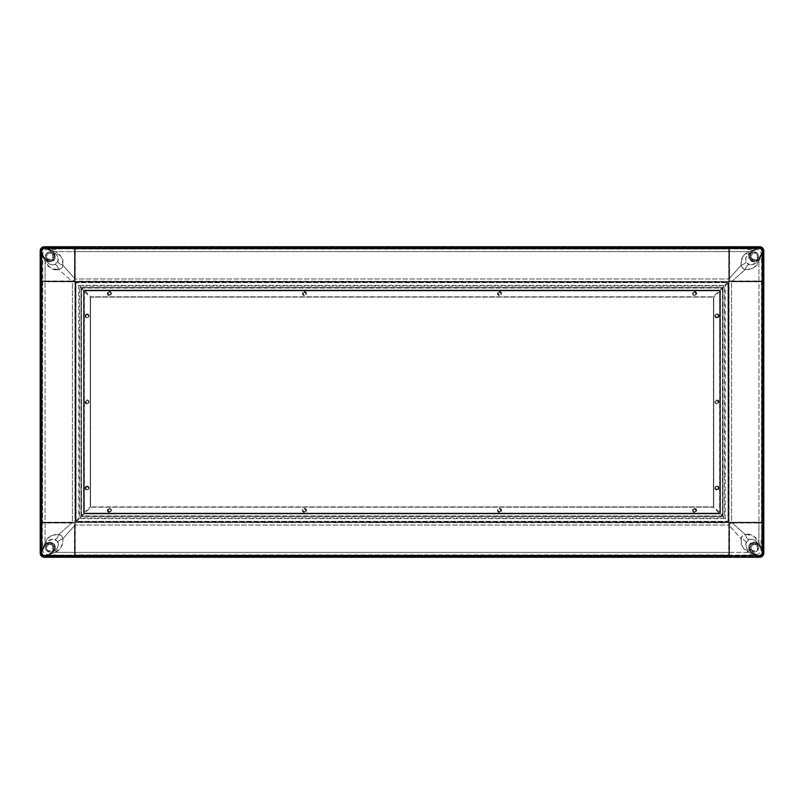 <?xml version="1.0" encoding="UTF-8"?>
<svg xmlns="http://www.w3.org/2000/svg" width="804" height="804" viewBox="0 0 804 804"><rect width="100%" height="100%" fill="white"/><g stroke="black" fill="none" stroke-linecap="round" stroke-linejoin="round"><path stroke-width="0.6" stroke-dasharray="4.02 3.01" d="M499.535 291.842A1.719 1.719 0 0 1 501.254 293.56A1.719 1.719 0 0 1 499.535 295.289A1.719 1.719 0 0 0 501.254 293.56A1.719 1.719 0 0 0 499.535 291.842A1.719 1.719 0 0 0 497.817 293.56A1.719 1.719 0 0 0 499.535 295.289A1.719 1.719 0 0 1 497.817 293.56A1.719 1.719 0 0 1 499.535 291.842M109.394 508.711A1.719 1.719 0 0 1 111.113 510.439A1.719 1.719 0 0 1 109.394 512.158A1.719 1.719 0 0 0 111.113 510.439A1.719 1.719 0 0 0 109.394 508.711A1.719 1.719 0 0 0 107.676 510.439A1.719 1.719 0 0 0 109.394 512.158A1.719 1.719 0 0 1 107.676 510.439A1.719 1.719 0 0 1 109.394 508.711M694.606 508.711A1.719 1.719 0 0 1 696.324 510.439A1.719 1.719 0 0 1 694.606 512.158A1.719 1.719 0 0 0 696.324 510.439A1.719 1.719 0 0 0 694.606 508.711A1.719 1.719 0 0 0 692.887 510.439A1.719 1.719 0 0 0 694.606 512.158A1.719 1.719 0 0 1 692.887 510.439A1.719 1.719 0 0 1 694.606 508.711M304.465 508.711A1.719 1.719 0 0 1 306.183 510.439A1.719 1.719 0 0 1 304.465 512.158A1.719 1.719 0 0 0 306.183 510.439A1.719 1.719 0 0 0 304.465 508.711A1.719 1.719 0 0 0 302.746 510.439A1.719 1.719 0 0 0 304.465 512.158A1.719 1.719 0 0 1 302.746 510.439A1.719 1.719 0 0 1 304.465 508.711M499.535 508.711A1.719 1.719 0 0 1 501.254 510.439A1.719 1.719 0 0 1 499.535 512.158A1.719 1.719 0 0 0 501.254 510.439A1.719 1.719 0 0 0 499.535 508.711A1.719 1.719 0 0 0 497.817 510.439A1.719 1.719 0 0 0 499.535 512.158A1.719 1.719 0 0 1 497.817 510.439A1.719 1.719 0 0 1 499.535 508.711M71.797 281.792L42.542 281.792L42.542 522.208L71.797 522.208L74.239 523.223L75.244 525.655L75.244 554.911L728.756 554.911L728.756 525.655L729.761 523.223L732.203 522.208L761.458 522.208L761.458 281.792L732.203 281.792L729.761 280.777L728.756 278.345L728.756 249.089L75.244 249.089L75.244 278.345L74.239 280.777L71.797 281.792M304.465 508.289L305.982 508.912L306.615 510.439L305.982 511.957L304.465 512.59L302.947 511.957L302.314 510.439L302.947 508.912L304.465 508.289M499.535 508.289L501.053 508.912L501.686 510.439L501.053 511.957L499.535 512.59L498.018 511.957L497.385 510.439L498.018 508.912L499.535 508.289M694.606 508.289L696.133 508.912L696.756 510.439L696.133 511.957L694.606 512.59L693.088 511.957L692.455 510.439L693.088 508.912L694.606 508.289M109.394 508.289L110.912 508.912L111.545 510.439L110.912 511.957L109.394 512.59L107.867 511.957L107.244 510.439L107.867 508.912L109.394 508.289M304.465 291.41L305.982 292.043L306.615 293.56L305.982 295.088L304.465 295.711L302.947 295.088L302.314 293.56L302.947 292.043L304.465 291.41M109.394 291.41L110.912 292.043L111.545 293.56L110.912 295.088L109.394 295.711L107.867 295.088L107.244 293.56L107.867 292.043L109.394 291.41M87.013 399.849L88.54 400.482L89.174 402L88.54 403.518L87.013 404.151L85.495 403.518L84.862 402L85.495 400.482L87.013 399.849M87.013 313.791L88.54 314.414L89.174 315.942L88.54 317.459L87.013 318.093L85.033 316.766L85.495 314.414L87.837 313.952L89.174 315.942L87.837 317.932L85.495 317.459L85.033 315.118L87.013 313.791M716.987 313.791L718.505 314.414L719.138 315.942L718.505 317.459L716.987 318.093L715.459 317.459L714.826 315.942L715.459 314.414L717.811 313.952L719.098 315.52L718.505 317.459L716.565 318.052L714.997 316.766L715.198 314.746L716.987 313.791M716.987 399.849L718.505 400.482L719.138 402L718.505 403.518L716.987 404.151L715.459 403.518L714.826 402L715.459 400.482L716.987 399.849M716.987 485.907L718.505 486.541L719.138 488.058L718.505 489.586L716.987 490.209L715.459 489.586L714.826 488.058L716.163 486.068L717.811 486.068L719.098 487.646L718.505 489.586L716.565 490.169L714.997 488.882L715.198 486.862L716.987 485.907M87.013 485.907L88.54 486.541L89.174 488.058L88.54 489.586L87.013 490.209L85.033 488.882L85.495 486.541L87.837 486.068L89.174 488.058L87.837 490.048L85.495 489.586L85.033 487.234L87.013 485.907M499.535 291.41L501.053 292.043L501.686 293.56L501.053 295.088L499.535 295.711L498.018 295.088L497.385 293.56L498.018 292.043L499.535 291.41M694.606 291.41L696.133 292.043L696.756 293.56L696.133 295.088L694.606 295.711L693.088 295.088L692.455 293.56L693.088 292.043L694.606 291.41M763.488 249.3L763.488 554.7M40.512 554.7L40.2 553.122A4.131 4.131 0 0 0 44.331 557.252L759.669 557.252A4.131 4.131 0 0 0 763.8 553.122L763.8 250.878A4.131 4.131 0 0 0 759.669 246.748L44.331 246.748A4.131 4.131 0 0 0 40.2 250.878L40.512 249.3M40.2 553.122L40.2 250.878L40.2 553.122M759.669 557.252L44.331 557.252M44.331 246.748L759.669 246.748M42.783 253.561L42.361 540.037L42.863 551.343L45.336 554.358L57.416 555.092L746.584 555.092L746.584 554.569L757.79 554.489L760.805 552.016L761.117 540.037L761.639 540.037L761.639 263.963L761.137 252.757L758.664 249.742L746.584 249.431L746.584 248.908L57.416 248.908L57.416 249.431L45.336 249.742L43.476 251.27L42.783 253.561M694.606 291.842A1.719 1.719 0 0 1 696.324 293.56A1.719 1.719 0 0 1 694.606 295.289A1.719 1.719 0 0 0 696.324 293.56A1.719 1.719 0 0 0 694.606 291.842A1.719 1.719 0 0 0 692.887 293.56A1.719 1.719 0 0 0 694.606 295.289A1.719 1.719 0 0 1 692.887 293.56A1.719 1.719 0 0 1 694.606 291.842M304.465 291.842A1.719 1.719 0 0 1 306.183 293.56A1.719 1.719 0 0 1 304.465 295.289A1.719 1.719 0 0 0 306.183 293.56A1.719 1.719 0 0 0 304.465 291.842A1.719 1.719 0 0 0 302.746 293.56A1.719 1.719 0 0 0 304.465 295.289A1.719 1.719 0 0 1 302.746 293.56A1.719 1.719 0 0 1 304.465 291.842M109.394 291.842A1.719 1.719 0 0 1 111.113 293.56A1.719 1.719 0 0 1 109.394 295.289A1.719 1.719 0 0 0 111.113 293.56A1.719 1.719 0 0 0 109.394 291.842A1.719 1.719 0 0 0 107.676 293.56A1.719 1.719 0 0 0 109.394 295.289A1.719 1.719 0 0 1 107.676 293.56A1.719 1.719 0 0 1 109.394 291.842M87.013 314.213A1.719 1.719 0 0 1 88.741 315.942A1.719 1.719 0 0 1 87.013 317.66A1.719 1.719 0 0 0 88.741 315.942A1.719 1.719 0 0 0 87.013 314.213L85.294 315.942L85.797 317.158L87.013 317.66L88.239 317.158L88.741 315.942L88.239 314.726L87.013 314.213A1.719 1.719 0 0 0 85.294 315.942A1.719 1.719 0 0 0 87.013 317.66A1.719 1.719 0 0 1 85.294 315.942A1.719 1.719 0 0 1 87.013 314.213M87.013 400.281A1.719 1.719 0 0 1 88.741 402A1.719 1.719 0 0 1 87.013 403.719A1.719 1.719 0 0 0 88.741 402A1.719 1.719 0 0 0 87.013 400.281A1.719 1.719 0 0 0 85.294 402A1.719 1.719 0 0 0 87.013 403.719A1.719 1.719 0 0 1 85.294 402A1.719 1.719 0 0 1 87.013 400.281M716.987 486.34A1.719 1.719 0 0 1 718.706 488.058A1.719 1.719 0 0 1 716.987 489.787A1.719 1.719 0 0 0 718.706 488.058A1.719 1.719 0 0 0 716.987 486.34L715.761 486.842L715.259 488.058L715.761 489.274L716.987 489.787L718.706 488.058L718.203 486.842L716.987 486.34A1.719 1.719 0 0 0 715.259 488.058A1.719 1.719 0 0 0 716.987 489.787A1.719 1.719 0 0 1 715.259 488.058A1.719 1.719 0 0 1 716.987 486.34M716.987 400.281A1.719 1.719 0 0 1 718.706 402A1.719 1.719 0 0 1 716.987 403.719A1.719 1.719 0 0 0 718.706 402A1.719 1.719 0 0 0 716.987 400.281A1.719 1.719 0 0 0 715.259 402A1.719 1.719 0 0 0 716.987 403.719A1.719 1.719 0 0 1 715.259 402A1.719 1.719 0 0 1 716.987 400.281M716.987 314.213A1.719 1.719 0 0 1 718.706 315.942A1.719 1.719 0 0 1 716.987 317.66A1.719 1.719 0 0 0 718.706 315.942A1.719 1.719 0 0 0 716.987 314.213L715.761 314.726L715.259 315.942L715.761 317.158L716.987 317.66L718.203 317.158L718.706 315.942L716.987 314.213A1.719 1.719 0 0 0 715.259 315.942A1.719 1.719 0 0 0 716.987 317.66A1.719 1.719 0 0 1 715.259 315.942A1.719 1.719 0 0 1 716.987 314.213M87.013 486.34A1.719 1.719 0 0 1 88.741 488.058A1.719 1.719 0 0 1 87.013 489.787A1.719 1.719 0 0 0 88.741 488.058A1.719 1.719 0 0 0 87.013 486.34L85.797 486.842L85.294 488.058L87.013 489.787L88.239 489.274L88.741 488.058L88.239 486.842L87.013 486.34A1.719 1.719 0 0 0 85.294 488.058A1.719 1.719 0 0 0 87.013 489.787A1.719 1.719 0 0 1 85.294 488.058A1.719 1.719 0 0 1 87.013 486.34M722.444 516.449L81.817 516.188L722.444 516.449L81.546 516.459L80.078 517.927L723.922 517.927L722.454 516.459L723.922 517.927L80.078 517.927L81.546 516.459L722.454 516.459L81.737 516.269L722.454 516.459M84.561 513.444L81.817 516.188L722.183 516.188L719.439 513.444L84.561 513.444L719.098 513.103L84.902 513.103L719.51 513.515L84.249 513.756L719.861 513.867L84.139 513.867L719.751 513.756L84.49 513.515L719.118 513.123L84.902 513.103L719.098 513.103L84.561 513.444M75.144 556.74L728.856 556.77L75.144 556.77L75.144 522.861L75.144 556.71L75.144 522.861L75.656 522.349L728.344 522.349L727.459 521.464L76.47 521.535L727.359 521.364L76.641 521.364L727.359 521.364L76.641 521.364L727.459 521.464L76.541 521.464L75.707 522.298L728.293 522.298L75.656 522.349L728.514 522.52L75.486 522.52L728.856 522.861L728.856 525.032L75.144 525.032L728.856 525.032L728.856 552.398L75.144 552.398L728.856 552.398L728.856 556.74L75.144 556.74M75.144 539.695L75.144 553.554L75.144 539.695M75.144 536.389L75.144 532.881L75.144 536.389M75.144 556.428L728.856 556.77L75.144 556.428M728.856 522.861L728.856 556.77L728.856 522.861M728.856 553.474L728.856 539.695L728.856 553.474M728.856 535.082L728.856 538.66L728.856 535.082M696.153 510.349A1.548 1.548 0 0 1 694.606 511.897A1.548 1.548 0 0 1 693.058 510.349A1.548 1.548 0 0 0 694.606 511.897A1.548 1.548 0 0 0 696.153 510.349L694.606 511.897L693.058 510.349L694.606 508.801L696.153 510.349A1.548 1.548 0 0 0 694.606 508.801A1.548 1.548 0 0 0 693.058 510.349A1.548 1.548 0 0 1 694.606 508.801A1.548 1.548 0 0 1 696.153 510.349M110.942 510.349A1.548 1.548 0 0 1 109.394 511.897A1.548 1.548 0 0 1 107.847 510.349A1.548 1.548 0 0 0 109.394 511.897A1.548 1.548 0 0 0 110.942 510.349A1.548 1.548 0 0 0 109.394 508.801A1.548 1.548 0 0 0 107.847 510.349A1.548 1.548 0 0 1 109.394 508.801A1.548 1.548 0 0 1 110.942 510.349L109.394 511.897L107.847 510.349L109.394 508.801L110.942 510.349M90.822 507.183L712.907 506.912L91.093 506.912L713.178 507.183L90.822 507.183L82.068 515.937L721.932 515.937L713.178 507.183L90.822 507.183M501.083 510.349L499.535 511.897L497.988 510.349L499.535 508.801L501.083 510.349M306.012 510.349L304.465 511.897L302.917 510.349L304.465 508.801L306.012 510.349M75.656 522.349L728.344 522.349L75.656 522.349M79.355 518.65L75.998 522.007L728.002 522.007L724.645 518.65L79.355 518.65M81.737 516.269L722.263 516.269L81.737 516.269M84.078 513.927L81.797 516.198L722.203 516.198L719.922 513.927L84.078 513.927M81.556 287.551L722.183 287.812L81.556 287.551L722.454 287.541L723.922 286.073L80.078 286.073L81.546 287.541L80.078 286.073L723.922 286.073L722.454 287.541L81.546 287.541L722.263 287.731L81.546 287.541M719.439 290.556L722.183 287.812L81.817 287.812L84.561 290.556L719.439 290.556L84.902 290.897L719.098 290.897L84.49 290.485L719.751 290.244L84.139 290.133L719.861 290.133L84.249 290.244L719.51 290.485L84.882 290.877L719.098 290.897L84.902 290.897L719.439 290.556M728.856 247.26L75.144 247.23L728.856 247.23L728.856 281.139L728.856 247.29L728.856 281.139L728.344 281.651L75.656 281.651L76.541 282.536L727.53 282.465L76.641 282.636L727.359 282.636L76.641 282.636L727.359 282.636L76.541 282.536L727.459 282.536L728.293 281.701L75.707 281.701L728.344 281.651L75.486 281.48L728.514 281.48L75.144 281.139L75.144 278.968L728.856 278.968L75.144 278.968L75.144 251.602L728.856 251.602L75.144 251.602L75.144 247.26L728.856 247.26M728.856 264.305L728.856 250.446L728.856 264.305M728.856 267.611L728.856 271.119L728.856 267.611M728.856 247.572L75.144 247.23L728.856 247.572M75.144 281.139L75.144 247.23L75.144 281.139M75.144 250.526L75.144 264.305L75.144 250.526M75.144 268.918L75.144 265.34L75.144 268.918M107.847 293.651A1.548 1.548 0 0 1 109.394 292.103A1.548 1.548 0 0 1 110.942 293.651A1.548 1.548 0 0 0 109.394 292.103A1.548 1.548 0 0 0 107.847 293.651L109.394 292.103L110.942 293.651L109.394 295.199L107.847 293.651A1.548 1.548 0 0 0 109.394 295.199A1.548 1.548 0 0 0 110.942 293.651A1.548 1.548 0 0 1 109.394 295.199A1.548 1.548 0 0 1 107.847 293.651M693.058 293.651A1.548 1.548 0 0 1 694.606 292.103A1.548 1.548 0 0 1 696.153 293.651A1.548 1.548 0 0 0 694.606 292.103A1.548 1.548 0 0 0 693.058 293.651A1.548 1.548 0 0 0 694.606 295.199A1.548 1.548 0 0 0 696.153 293.651A1.548 1.548 0 0 1 694.606 295.199A1.548 1.548 0 0 1 693.058 293.651L694.606 292.103L696.153 293.651L694.606 295.199L693.058 293.651M713.178 296.817L91.093 297.088L712.907 297.088L90.822 296.817L713.178 296.817L721.932 288.063L82.068 288.063L90.822 296.817L713.178 296.817M302.917 293.651L304.465 292.103L306.012 293.651L304.465 295.199L302.917 293.651M497.988 293.651L499.535 292.103L501.083 293.651L499.535 295.199L497.988 293.651M728.344 281.651L75.656 281.651L728.344 281.651M724.645 285.35L728.002 281.993L75.998 281.993L79.355 285.35L724.645 285.35M722.263 287.731L81.737 287.731L722.263 287.731M719.922 290.073L722.203 287.802L81.797 287.802L84.078 290.073L719.922 290.073M40.713 281.691L40.713 522.309L40.682 281.691L74.591 281.691L40.713 281.691L72.42 281.691L72.42 522.309L45.054 522.309L45.054 281.691L45.054 522.309L40.682 522.309L40.682 281.691M76.089 520.811L75.918 283.008L76.089 520.811M75.988 283.088L75.154 282.254L75.154 521.746L75.988 520.912L75.988 283.088M75.154 521.746L75.124 282.214L75.154 521.746M75.104 521.796L74.591 522.309L40.682 522.309L74.591 522.309L65.606 522.309L74.591 522.309L72.42 522.309L72.42 281.691L74.933 282.023L74.933 521.977L74.933 282.023L75.104 521.796L75.104 282.204L75.104 521.796L75.104 282.204L75.104 521.796L78.802 518.098L78.802 285.902L75.455 282.546L75.455 521.454L75.104 282.204L75.104 521.796M57.757 281.691L43.898 281.691L57.757 281.691M61.064 281.691L64.571 281.691L61.064 281.691M43.979 522.309L57.757 522.309L43.979 522.309M62.37 522.309L58.792 522.309L62.37 522.309M87.103 489.606A1.548 1.548 0 0 1 85.556 488.058A1.548 1.548 0 0 1 87.103 486.51A1.548 1.548 0 0 0 85.556 488.058A1.548 1.548 0 0 0 87.103 489.606A1.548 1.548 0 0 0 88.651 488.058A1.548 1.548 0 0 0 87.103 486.51A1.548 1.548 0 0 1 88.651 488.058A1.548 1.548 0 0 1 87.103 489.606L85.556 488.058L87.103 486.51L88.651 488.058L87.103 489.606M87.103 317.49A1.548 1.548 0 0 1 85.556 315.942A1.548 1.548 0 0 1 87.103 314.394A1.548 1.548 0 0 0 85.556 315.942A1.548 1.548 0 0 0 87.103 317.49A1.548 1.548 0 0 0 88.651 315.942A1.548 1.548 0 0 0 87.103 314.394A1.548 1.548 0 0 1 88.651 315.942A1.548 1.548 0 0 1 87.103 317.49L85.556 315.942L87.103 314.394L88.651 315.942L87.103 317.49M90.269 297.369L90.269 506.631L90.55 297.641L81.516 288.616L81.516 515.384L90.269 506.631L90.269 297.369L90.55 506.359L90.269 297.369M87.103 403.548L85.556 402L87.103 400.452L88.651 402L87.103 403.548M90.55 506.359L90.55 297.641L90.55 506.359M79.526 329.539L79.526 517.374L80.993 515.907L80.993 288.093L79.526 286.626L79.526 329.539L79.526 286.626L81.184 288.274L81.184 515.726L83.526 513.384L83.526 290.616L81.254 288.345L81.254 515.655L81.254 288.345L81.204 515.706L81.184 288.274L81.184 515.726L80.993 288.093L80.993 515.907L79.526 517.374L79.526 329.539M83.988 291.088L84.33 512.57L83.696 290.797L83.626 513.284L83.596 290.686L83.696 513.203L83.938 291.038L84.35 512.55L84.35 291.45L84.008 512.902L84.35 291.45L81.264 288.365L81.264 515.635L84.008 512.902L84.008 291.098L84.35 512.55L83.988 291.088M81.264 288.365L81.003 515.907L81.264 288.365M763.287 522.309L763.287 281.691L763.318 522.309L729.409 522.309L763.287 522.309L731.58 522.309L731.58 281.691L758.946 281.691L758.946 522.309L758.946 281.691L763.318 281.691L763.318 522.309M727.911 283.189L728.082 520.992L727.911 283.189M728.012 520.912L728.846 521.746L728.846 282.254L728.012 283.088L728.012 520.912M728.846 282.254L728.876 521.786L728.846 282.254M728.896 282.204L729.409 281.691L763.318 281.691L729.409 281.691L738.394 281.691L729.409 281.691L731.58 281.691L731.58 522.309L729.067 521.977L729.067 282.023L729.067 521.977L728.896 282.204L728.896 521.796L728.896 282.204L728.896 521.796L728.896 282.204L725.198 285.902L725.198 518.098L728.545 521.454L728.545 282.546L728.896 521.796L728.896 282.204M746.243 522.309L760.102 522.309L746.243 522.309M742.936 522.309L739.429 522.309L742.936 522.309M760.021 281.691L746.243 281.691L760.021 281.691M741.63 281.691L745.207 281.691L741.63 281.691M716.897 314.394A1.548 1.548 0 0 1 718.444 315.942A1.548 1.548 0 0 1 716.897 317.49A1.548 1.548 0 0 0 718.444 315.942A1.548 1.548 0 0 0 716.897 314.394A1.548 1.548 0 0 0 715.349 315.942A1.548 1.548 0 0 0 716.897 317.49A1.548 1.548 0 0 1 715.349 315.942A1.548 1.548 0 0 1 716.897 314.394L718.444 315.942L716.897 317.49L715.349 315.942L716.897 314.394M716.897 486.51A1.548 1.548 0 0 1 718.444 488.058A1.548 1.548 0 0 1 716.897 489.606A1.548 1.548 0 0 0 718.444 488.058A1.548 1.548 0 0 0 716.897 486.51A1.548 1.548 0 0 0 715.349 488.058A1.548 1.548 0 0 0 716.897 489.606A1.548 1.548 0 0 1 715.349 488.058A1.548 1.548 0 0 1 716.897 486.51L718.444 488.058L716.897 489.606L715.349 488.058L716.897 486.51M713.731 506.631L713.731 297.369L713.449 506.359L722.484 515.384L722.484 288.616L713.731 297.369L713.731 506.631L713.449 297.641L713.731 506.631M716.897 400.452L718.444 402L716.897 403.548L715.349 402L716.897 400.452M713.449 297.641L713.449 506.359L713.449 297.641M724.474 474.46L724.474 286.626L723.007 288.093L723.007 515.907L724.474 517.374L724.474 474.46L724.474 517.374L722.816 515.726L722.816 288.274L720.474 290.616L720.474 513.384L722.746 515.655L722.746 288.345L722.746 515.655L722.796 288.294L722.816 515.726L722.816 288.274L723.007 515.907L723.007 288.093L724.474 286.626L724.474 474.46M720.012 512.912L719.67 291.43L720.304 513.203L720.374 290.716L720.404 513.314L720.304 290.797L720.062 512.962L719.65 291.45L719.65 512.55L719.992 291.098L719.65 512.55L722.736 515.635L722.736 288.365L719.992 291.098L719.992 512.902L719.65 291.45L720.012 512.912M722.736 515.635L722.997 288.093L722.736 515.635M41.064 551.795L44.652 545.474C49.677 536.63 60.823 547.765 51.989 552.79L54.531 549.112L54.823 545.996L53.164 543.373L50.17 542.529L47.748 543.172L45.396 545.052L41.064 553.423A3.095 3.095 0 0 0 41.115 553.886L41.265 554.398A3.095 3.095 0 0 0 41.476 554.84L41.788 555.293A3.095 3.095 0 0 0 42.16 555.664L42.612 555.976A3.095 3.095 0 0 0 43.054 556.187L45.386 556.71L51.989 552.79C52.461 553.031 53.496 551.614 55.074 548.549L55.154 545.876L53.898 543.544L51.556 542.298L48.903 542.378C45.838 543.966 44.421 544.991 44.652 545.474L48.411 540.841L53.245 539.132L55.788 539.896L57.556 541.665L58.25 545.534L56.883 548.71L53.255 551.825L45.496 556.468L43.456 556.669L41.858 555.855L42.863 556.489L45.657 556.398L55.506 550.127C57.808 548.459 58.652 545.956 58.009 542.63C58.019 541.132 59.647 539.836 62.903 538.74C62.652 546.418 59.908 550.961 54.652 552.358L45.386 556.71L74.46 556.398L44.16 556.398L41.064 553.293L40.713 523.002L40.713 553.303L40.713 523.002L40.713 553.303L45.366 544.559L40.723 553.443A3.447 3.447 0 0 0 40.783 553.956L40.944 554.519A3.447 3.447 0 0 0 41.175 555.011L41.527 555.514A3.447 3.447 0 0 0 41.939 555.926L42.612 555.976A3.095 3.095 0 0 0 43.054 556.187L43.567 556.338A3.095 3.095 0 0 0 44.029 556.388L51.798 552.509L45.657 556.398L51.798 552.509C60.179 547.755 49.647 537.293 44.944 545.655L43.235 547.825M51.989 552.8L45.657 556.398M54.029 547.735L52.762 550.77L49.727 552.036L46.682 550.77L45.416 547.735L46.682 544.69L49.727 543.424L52.762 544.69L54.029 547.735M42.612 555.976L41.878 555.876L42.612 555.976M40.713 553.313L40.713 553.303A3.447 3.447 0 0 0 44.16 556.74A3.447 3.447 0 0 1 40.713 553.293M41.868 555.865L45.446 556.489M41.597 555.594L40.964 552.016M44.16 556.74L41.919 555.906L44.079 556.74L74.45 556.74L45.386 556.71L54.652 552.358L53.255 551.825L54.652 552.358L60.581 547.926L62.883 544.167L62.903 538.74C62.511 536.348 61.114 534.961 58.712 534.549C57.617 537.836 56.32 539.464 54.823 539.444L58.009 542.63C58.019 541.132 59.647 539.836 62.903 538.74L61.586 535.876L58.712 534.549C57.617 537.836 56.32 539.464 54.823 539.444C50.702 538.72 47.637 540.308 45.627 544.197L45.094 542.8C46.521 537.524 51.064 534.771 58.712 534.549L53.295 534.57L49.536 536.871L45.094 542.8L45.627 544.197L40.833 552.418L45.094 542.8L40.753 552.067L40.893 522.831L74.45 522.831L40.904 522.831L71.777 522.831L40.753 523.002L45.094 523.002L45.094 542.8L45.094 523.002L71.727 523.002L58.712 534.549L71.727 523.002L73.084 523.012A9.638 1.909 -135 0 0 74.44 524.379L74.45 525.726L62.903 538.74L74.45 525.726L74.45 552.358L54.652 552.358L74.45 552.358L74.45 556.71L74.621 552.258L74.45 556.71M74.621 552.258L74.621 523.002L74.621 552.258M74.792 552.057L74.621 524.901L74.621 552.157L75.144 524.811L74.792 552.057M45.396 522.66L41.205 522.489L45.396 522.66M72.641 522.309L45.396 522.489L72.641 522.309M45.396 281.511L72.641 281.691L45.396 281.511M47.325 262.044L44.662 258.536L48.913 261.622L51.577 261.692L53.908 260.436L55.154 258.104L55.074 255.451C53.486 252.386 52.461 250.969 51.989 251.2L56.612 254.958L58.32 259.792L56.782 263.33L54.823 264.556L51.918 264.797L48.32 263.089L45.627 259.803L40.984 252.044L40.793 250.004L41.597 248.406L41.004 249.32L41.064 252.205L47.325 262.044C48.994 264.355 51.496 265.189 54.823 264.556C56.32 264.566 57.617 266.194 58.712 269.451C51.034 269.199 46.491 266.456 45.094 261.199L45.627 259.803L47.325 262.044M44.16 247.26L74.46 247.602L44.16 247.26A3.447 3.447 0 0 0 40.713 250.707L44.451 247.27L52.893 251.913L45.657 247.602L42.934 247.491A3.447 3.447 0 0 0 42.441 247.722L43.054 247.813A3.095 3.095 0 0 0 42.612 248.024L42.441 247.722A3.447 3.447 0 0 1 42.934 247.491L41.939 248.074A3.447 3.447 0 0 0 41.527 248.486L41.165 249.009A3.447 3.447 0 0 0 40.944 249.481L40.783 250.044A3.447 3.447 0 0 0 40.723 250.557L40.753 251.933L45.627 259.803L45.094 261.199L40.753 251.933L40.713 280.998L40.713 250.707A3.447 3.447 0 0 1 44.16 247.26L41.919 248.094L44.15 247.26M43.788 258.838L45.094 261.199L45.094 280.998L40.753 280.998L40.753 251.933L43.788 258.838M45.396 281.34L72.601 281.34L45.396 281.34M45.195 281.169L74.45 281.169L45.195 281.169M55.798 269.903L58.712 269.451L71.727 280.998L45.094 280.998L45.094 261.199L49.526 267.129L53.295 269.43L55.798 269.903M74.45 278.274L74.44 279.621A9.638 1.909 -45 0 0 73.084 280.988L71.727 280.998L58.712 269.451L61.576 268.124L62.903 265.26L74.45 278.274L62.903 265.26C59.617 264.164 57.988 262.868 58.009 261.37L54.823 264.556C56.32 264.566 57.617 266.194 58.712 269.451C61.104 269.059 62.501 267.662 62.903 265.26C59.617 264.164 57.988 262.868 58.009 261.37C58.732 257.25 57.144 254.185 53.255 252.175L54.652 251.642C59.928 253.069 62.682 257.612 62.903 265.26L62.883 259.843L60.591 256.074L54.652 251.642L53.255 252.175L45.034 247.371L54.652 251.642L45.386 247.29L74.621 247.451L74.621 251.742L74.45 247.29L74.45 251.642L54.652 251.642L74.45 251.642L74.45 278.274L74.621 251.742L74.45 278.274M45.657 247.602L51.989 251.2C60.833 256.225 49.687 267.37 44.662 258.536L44.944 258.345C49.697 266.727 60.169 256.195 51.798 251.491L49.627 249.783M45.014 259.029L41.366 252.054L45.376 258.928L48.34 261.079L50.833 261.461L53.185 260.607L54.411 259.169L54.923 256.717L54.28 254.295L52.411 251.943L44.029 247.612A3.095 3.095 0 0 0 43.567 247.662L43.054 247.813A3.095 3.095 0 0 0 42.612 248.024L42.16 248.335A3.095 3.095 0 0 0 41.798 248.707L41.476 249.16A3.095 3.095 0 0 0 41.265 249.602L41.115 250.114A3.095 3.095 0 0 0 41.064 250.577L44.652 258.526L46.552 261.029L43.235 256.174M49.727 260.576L46.682 259.31L45.416 256.265L46.682 253.23L49.727 251.964L52.762 253.23L54.029 256.265L52.762 259.31L49.727 260.576M40.713 250.697L40.713 280.998M41.597 248.406L40.964 251.984M41.868 248.134L45.446 247.511M75.144 279.189L74.973 251.943L75.144 279.189M74.792 279.139L74.621 251.843L74.792 279.139M74.621 247.531L74.621 280.998L74.621 247.531M758.604 522.489L731.359 522.309L758.604 522.489M756.675 541.956L759.338 545.464C759.579 544.991 758.162 543.966 755.087 542.378L752.423 542.308L750.092 543.564L748.846 545.896L748.926 548.549C750.514 551.614 751.539 553.031 752.011 552.8L747.388 549.042L745.68 544.207L747.217 540.67L749.177 539.444L752.082 539.203L755.68 540.911L758.373 544.197L763.016 551.956L763.207 553.996L762.403 555.594L762.996 554.68L762.936 551.795L756.675 541.956C755.006 539.645 752.504 538.811 749.177 539.444C747.68 539.434 746.383 537.806 745.288 534.549C752.966 534.801 757.509 537.544 758.906 542.8L758.373 544.197L756.675 541.956M759.84 556.74L729.54 556.398L759.84 556.74A3.447 3.447 0 0 0 763.287 553.293L759.549 556.73L751.107 552.087L758.343 556.398L761.066 556.509A3.447 3.447 0 0 0 761.559 556.278L760.946 556.187A3.095 3.095 0 0 0 761.388 555.976L761.559 556.278A3.447 3.447 0 0 1 761.066 556.509L762.061 555.926A3.447 3.447 0 0 0 762.473 555.514L762.835 554.991A3.447 3.447 0 0 0 763.056 554.519L763.217 553.956A3.447 3.447 0 0 0 763.277 553.443L763.247 552.067L758.373 544.197L758.906 542.8L763.247 552.067L763.287 523.002L763.287 553.293A3.447 3.447 0 0 1 759.84 556.74L762.081 555.906L759.85 556.74M760.212 545.162L758.906 542.8L758.906 523.002L763.247 523.002L763.247 552.067L760.212 545.162M758.604 522.66L731.399 522.66L758.604 522.66M758.805 522.831L729.55 522.831L758.805 522.831M748.202 534.097L745.288 534.549L732.273 523.002L758.906 523.002L758.906 542.8L754.474 536.871L750.705 534.57L748.202 534.097M732.273 523.002L745.288 534.549L742.424 535.876L741.097 538.74L729.55 525.726L729.56 524.379A9.638 1.909 135 0 0 730.916 523.012L732.273 523.002M745.991 542.63L749.177 539.444C747.68 539.434 746.383 537.806 745.288 534.549C742.896 534.941 741.499 536.338 741.097 538.74C744.383 539.836 746.011 541.132 745.991 542.63C745.268 546.75 746.856 549.815 750.745 551.825L749.348 552.358C744.072 550.931 741.318 546.388 741.097 538.74C744.383 539.836 746.011 541.132 745.991 542.63M758.343 556.398L752.011 552.8C743.167 547.775 754.313 536.63 759.338 545.464L759.056 545.655C754.303 537.273 743.831 547.805 752.202 552.509L754.373 554.217M758.986 544.971L762.634 551.946L758.624 545.072L755.659 542.921L753.167 542.539L750.815 543.393L749.589 544.831L749.077 547.283L749.72 549.705L751.589 552.057L759.971 556.388A3.095 3.095 0 0 0 760.433 556.338L760.946 556.187A3.095 3.095 0 0 0 761.388 555.976L761.84 555.664A3.095 3.095 0 0 0 762.202 555.293L762.524 554.84A3.095 3.095 0 0 0 762.735 554.398L762.885 553.886A3.095 3.095 0 0 0 762.936 553.423L759.348 545.474L757.448 542.971L760.765 547.825M754.273 543.424L757.318 544.69L758.584 547.735L757.318 550.77L754.273 552.036L751.237 550.77L749.971 547.735L751.237 544.69L754.273 543.424M763.287 553.303L763.287 523.002M762.403 555.594L763.036 552.016M762.132 555.865L758.554 556.489M758.966 556.629L749.348 552.358L750.745 551.825L758.966 556.629M729.379 552.258L729.379 525.685L741.097 538.74L741.117 544.157L743.409 547.926L750.524 553.041L758.614 556.71L729.55 556.71L729.55 552.358L749.348 552.358L729.55 552.358L729.55 525.726L729.379 556.569L729.379 524.901L728.856 551.956L729.208 524.861L729.379 552.157L729.379 523.002L729.379 552.258M762.936 252.205L759.348 258.526C754.323 267.37 743.177 256.235 752.011 251.21L749.469 254.888L749.177 258.004L750.835 260.627L753.83 261.471L756.252 260.828L758.604 258.948L762.936 250.577A3.095 3.095 0 0 0 762.885 250.114L762.735 249.602A3.095 3.095 0 0 0 762.524 249.16L762.212 248.707A3.095 3.095 0 0 0 761.84 248.335L761.388 248.024A3.095 3.095 0 0 0 760.946 247.813L758.614 247.29L748.494 253.873L752.011 251.21L748.926 255.451L748.846 258.124L750.102 260.456L752.443 261.702L755.097 261.622C758.162 260.034 759.579 259.009 759.348 258.526L755.589 263.159L750.755 264.868L748.212 264.104L746.444 262.335L745.75 258.466L747.117 255.29L750.745 252.175L758.504 247.531L760.544 247.33L762.142 248.145L761.137 247.511L758.343 247.602L748.494 253.873C746.192 255.541 745.348 258.044 745.991 261.37C745.981 262.868 744.353 264.164 741.097 265.26C741.348 257.582 744.092 253.039 749.348 251.642L758.614 247.29L729.54 247.602L759.84 247.602L762.936 250.707L763.287 280.998L763.287 250.697L763.287 280.998L763.287 250.697L758.634 259.441L763.277 250.557A3.447 3.447 0 0 0 763.217 250.044L763.056 249.481A3.447 3.447 0 0 0 762.825 248.989L762.473 248.486A3.447 3.447 0 0 0 762.061 248.074L761.388 248.024A3.095 3.095 0 0 0 760.946 247.813L760.433 247.662A3.095 3.095 0 0 0 759.971 247.612L752.202 251.491L758.343 247.602L752.202 251.491C743.821 256.245 754.353 266.707 759.056 258.345L760.765 256.174M752.011 251.2L758.343 247.602M749.971 256.265L751.237 253.23L754.273 251.964L757.318 253.23L758.584 256.265L757.318 259.31L754.273 260.576L751.237 259.31L749.971 256.265M761.388 248.024L762.122 248.124L761.388 248.024M763.287 250.687L763.287 250.697A3.447 3.447 0 0 0 759.84 247.26A3.447 3.447 0 0 1 763.287 250.707M762.132 248.134L759.619 246.748L761.227 247.552L758.554 247.511M762.403 248.406L763.036 251.984M759.84 247.26L762.081 248.094L759.921 247.26L729.55 247.26L758.614 247.29L749.348 251.642L750.745 252.175L749.348 251.642L743.419 256.074L741.117 259.833L741.097 265.26C741.489 267.652 742.886 269.038 745.288 269.451C746.383 266.164 747.68 264.536 749.177 264.556L745.991 261.37C745.981 262.868 744.353 264.164 741.097 265.26L742.414 268.124L745.288 269.451C746.383 266.164 747.68 264.536 749.177 264.556C753.298 265.28 756.363 263.692 758.373 259.803L758.906 261.199C757.479 266.476 752.936 269.229 745.288 269.451L750.705 269.43L754.464 267.129L758.906 261.199L758.373 259.803L763.167 251.582L758.906 261.199L763.247 251.933L763.107 281.169L729.55 281.169L763.096 281.169L732.223 281.169L763.247 280.998L758.906 280.998L758.906 261.199L758.906 280.998L732.273 280.998L745.288 269.451L732.273 280.998L730.916 280.988A9.638 1.909 45 0 0 729.56 279.621L729.55 278.274L741.097 265.26L729.55 278.274L729.55 251.642L749.348 251.642L729.55 251.642L729.55 247.29L729.379 251.742L729.55 247.29M729.379 251.742L729.379 280.998L729.379 251.742M729.208 251.943L729.379 279.099L729.379 251.843L728.856 279.189L729.208 251.943M758.604 281.34L762.795 281.511L758.604 281.34M731.359 281.691L758.604 281.511L731.359 281.691M51.707 543.916L51.235 544.831A3.266 3.266 0 0 0 46.823 546.217A3.266 3.266 0 0 0 48.21 550.629L47.737 551.544A4.301 4.301 0 0 1 45.908 545.745A4.301 4.301 0 0 1 51.707 543.916A4.301 4.301 0 0 0 45.908 545.745A4.301 4.301 0 0 0 47.737 551.544A4.301 4.301 0 0 1 45.908 545.745A4.301 4.301 0 0 1 51.707 543.916A4.301 4.301 0 0 1 53.536 549.715A4.301 4.301 0 0 1 47.737 551.544A4.301 4.301 0 0 0 53.536 549.715A4.301 4.301 0 0 0 51.707 543.916A4.301 4.301 0 0 1 53.536 549.715A4.301 4.301 0 0 1 47.737 551.544L48.21 550.629L46.853 549.303L46.461 547.444L48.15 544.861L50.009 544.469L52.23 545.625L52.974 547.373L52.622 549.243L50.712 550.851L48.21 550.629A3.266 3.266 0 0 0 52.622 549.243A3.266 3.266 0 0 0 51.235 544.831L51.707 543.916M51.707 252.456L51.235 253.371A3.266 3.266 0 0 0 46.823 254.757A3.266 3.266 0 0 0 48.21 259.169L47.737 260.084A4.301 4.301 0 0 1 45.908 254.285A4.301 4.301 0 0 1 51.707 252.456A4.301 4.301 0 0 0 45.908 254.285A4.301 4.301 0 0 0 47.737 260.084A4.301 4.301 0 0 1 45.908 254.285A4.301 4.301 0 0 1 51.707 252.456A4.301 4.301 0 0 1 53.536 258.255A4.301 4.301 0 0 1 47.737 260.084A4.301 4.301 0 0 0 53.536 258.255A4.301 4.301 0 0 0 51.707 252.456A4.301 4.301 0 0 1 53.536 258.255A4.301 4.301 0 0 1 47.737 260.084L48.21 259.169L46.853 257.843L46.461 255.984L48.15 253.401L50.009 253.009L52.23 254.164L52.974 255.913L52.622 257.782L50.712 259.39L48.21 259.169A3.266 3.266 0 0 0 52.622 257.782A3.266 3.266 0 0 0 51.235 253.371L51.707 252.456M756.262 252.456L755.79 253.371A3.266 3.266 0 0 0 751.378 254.757A3.266 3.266 0 0 0 752.765 259.169L752.293 260.084A4.301 4.301 0 0 1 750.464 254.285A4.301 4.301 0 0 1 756.262 252.456A4.301 4.301 0 0 0 750.464 254.285A4.301 4.301 0 0 0 752.293 260.084A4.301 4.301 0 0 1 750.464 254.285A4.301 4.301 0 0 1 756.262 252.456A4.301 4.301 0 0 1 758.092 258.255A4.301 4.301 0 0 1 752.293 260.084A4.301 4.301 0 0 0 758.092 258.255A4.301 4.301 0 0 0 756.262 252.456A4.301 4.301 0 0 1 758.092 258.255A4.301 4.301 0 0 1 752.293 260.084L752.765 259.169L751.408 257.843L751.016 255.984L752.705 253.401L754.564 253.009L756.785 254.164L757.529 255.913L757.177 257.782L755.257 259.39L752.765 259.169A3.266 3.266 0 0 0 757.177 257.782A3.266 3.266 0 0 0 755.79 253.371L756.262 252.456M756.262 543.916L755.79 544.831A3.266 3.266 0 0 0 751.378 546.217A3.266 3.266 0 0 0 752.765 550.629L752.293 551.544A4.301 4.301 0 0 1 750.464 545.745A4.301 4.301 0 0 1 756.262 543.916A4.301 4.301 0 0 0 750.464 545.745A4.301 4.301 0 0 0 752.293 551.544A4.301 4.301 0 0 1 750.464 545.745A4.301 4.301 0 0 1 756.262 543.916A4.301 4.301 0 0 1 758.092 549.715A4.301 4.301 0 0 1 752.293 551.544A4.301 4.301 0 0 0 758.092 549.715A4.301 4.301 0 0 0 756.262 543.916A4.301 4.301 0 0 1 758.092 549.715A4.301 4.301 0 0 1 752.293 551.544L752.765 550.629L751.408 549.303L751.016 547.444L752.705 544.861L754.564 544.469L756.785 545.625L757.529 547.373L757.177 549.243L755.257 550.851L752.765 550.629A3.266 3.266 0 0 0 757.177 549.243A3.266 3.266 0 0 0 755.79 544.831L756.262 543.916M52.471 552.448L49.627 554.217M41.175 555.011L41.527 555.514M41.939 555.926L42.441 556.278M42.441 247.722L41.939 248.074M41.527 248.486L41.175 248.989M44.652 258.526L41.064 252.205M761.559 556.278L762.061 555.926M762.473 555.514L762.825 555.011M759.348 545.474L762.936 551.795M751.529 251.551L754.373 249.783M762.825 248.989L762.473 248.486M762.061 248.074L761.559 247.722"/><path stroke-width="1.21" d="M44.331 248.295L759.669 248.295L43.346 248.496L41.627 250.878L41.627 553.122L41.758 250.878L41.758 553.122L43.346 555.504L759.669 555.705L762.051 554.107L762.373 250.878L762.242 553.122L762.242 250.878L760.654 248.496L44.331 248.295M44.331 555.825L759.669 555.705L44.331 555.705L44.331 557.252L759.669 557.252A4.131 4.131 0 0 0 763.8 553.122L762.373 553.122A2.703 2.703 0 0 1 759.669 555.825L759.669 557.252L759.669 555.825L44.331 555.825A2.703 2.703 0 0 1 41.627 553.122L40.2 553.122A4.131 4.131 0 0 0 44.331 557.252L44.331 555.825M40.2 402L40.2 553.122L41.627 553.122L41.627 402L40.2 402L41.627 402L41.627 250.878L40.2 250.878L40.2 553.122A4.131 4.131 0 0 0 44.331 557.252L759.669 557.252A4.131 4.131 0 0 0 763.8 553.122L763.8 250.878A4.131 4.131 0 0 0 759.669 246.748L44.331 246.748A4.131 4.131 0 0 0 40.2 250.878L41.627 250.878A2.703 2.703 0 0 1 44.331 248.175L44.331 246.748L44.331 248.175L759.669 248.175L759.669 246.748L759.669 248.175A2.703 2.703 0 0 1 762.373 250.878L763.8 250.878L762.373 250.878L762.373 553.122L763.8 553.122L763.8 250.878A4.131 4.131 0 0 0 759.669 246.748L44.331 246.748A4.131 4.131 0 0 0 40.2 250.878L40.2 402M759.669 246.748L762.594 247.954L763.8 250.878M763.8 553.122L762.594 556.046L759.669 557.252M44.331 557.252L41.406 556.046L40.2 553.122M40.2 250.878L41.406 247.954L44.331 246.748"/></g></svg>
